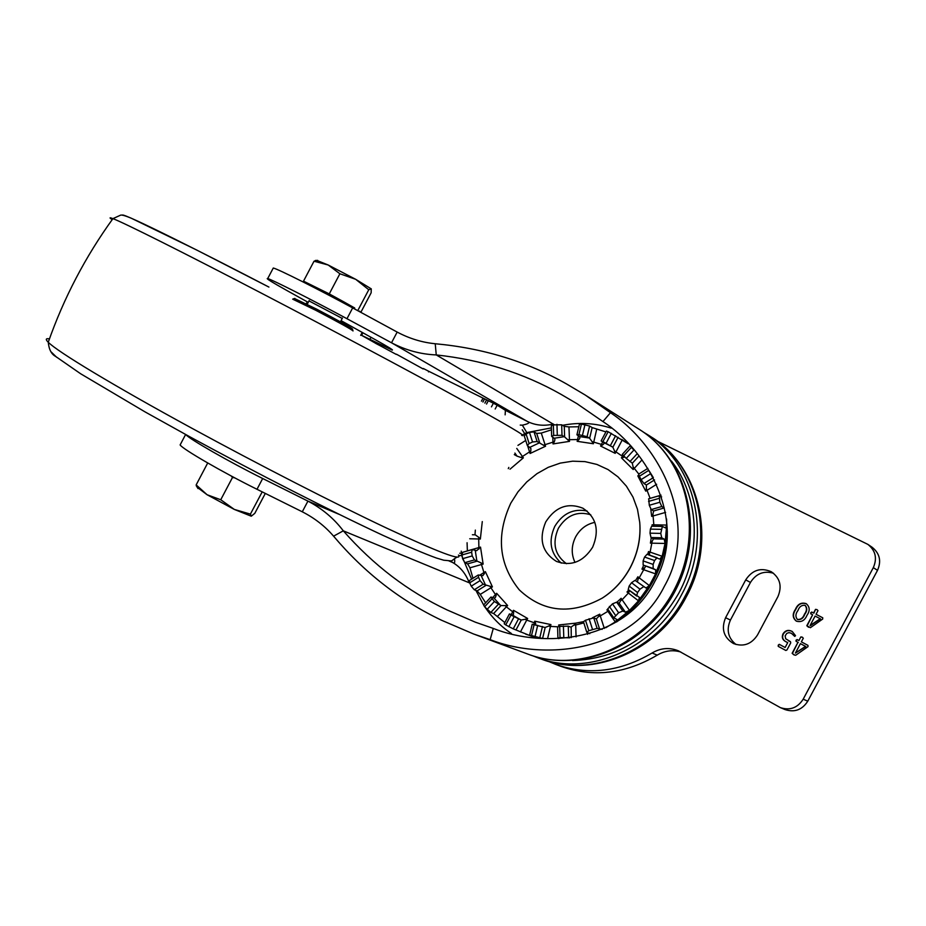 <?xml version="1.0" encoding="UTF-8"?>
<svg xmlns="http://www.w3.org/2000/svg" width="926" height="926" viewBox="0 0 926 926"><rect width="100%" height="100%" fill="white"/><g stroke="black" fill="none" stroke-linecap="round" stroke-linejoin="round"><path stroke-width="1.39" d="M491.451 406.861L493.373 403.227L484.611 398.851L482.909 401.988L484.53 398.863L428.796 371.314L428.506 371.87M338.835 514.231L307.93 501.116L302.281 511.8C314.608 518.097 325.038 526.223 333.58 536.166L343.303 530.83C333.927 518.467 322.132 508.559 307.93 501.116L262.683 478.51C228.896 461.692 189.17 438.936 185.813 434.595M375.4 343.21L378.746 345.004M396.224 354.392L378.757 344.958M423.124 368.942L396.467 354.218M423.344 368.525L428.796 371.314M493.373 403.227L497.193 405.194L495.178 409.003M505.133 414.836L505.411 410.334L497.193 405.194M469.783 583.01L343.303 530.83C373.433 565.138 408.019 591.494 447.061 609.921L475.316 622.168L493.28 628.43C544.083 648.767 624.992 641.463 654.948 581.227C688.215 522.634 648.675 451.24 602.93 421.573L576.979 403.678L561.191 394.43C523.526 373.051 481.879 359.89 436.25 354.924C420.647 354.288 405.738 350.236 391.513 342.782L346.972 318.718C313.254 300.464 271.874 279.536 267.718 278.564C265.218 278.008 271.955 282.187 287.928 291.1L308.231 302.385M375.424 343.164L361.603 335.328L392.126 350.028C394.025 350.456 388.434 347.019 375.354 339.715L341.069 320.651M342.238 318.428L309.006 300.904M302.281 511.8L257 489.287C222.668 472.306 182.572 449.098 180.119 444.931L180.663 443.89M272.985 268.563L273.274 268.019C277.534 268.783 318.995 289.572 352.667 307.907L397.173 332.075L391.513 342.782L527.392 421.446C530.378 422.545 528.7 423.784 522.368 425.173L520.238 425.092M361.603 335.328L362.934 332.816M306.043 303.728L307.525 301.992M522.368 425.173L526.813 432.592L522.53 434.919M611.206 428.136C595.406 423.089 579.178 422.14 562.533 425.312M526.813 432.592L551.387 427.893M454.55 559.211C455.036 562.858 454.411 563.969 452.71 562.522L448.96 560.924M471.612 579.155L461.68 555.588L461.241 551.144M583.449 621.647L575.081 623.291M554.257 424.733L436.25 354.924L435.232 343.743C422.071 342.458 409.385 338.569 397.173 332.075M475.895 590.406L484.611 606.808L490.826 612.456L493.616 613.556L501.012 605.535L494.357 601.518L490.965 597.038L494.334 598.08L495.433 597.432L496.637 593.288L507.622 605.523L506.337 606.819L505.145 605.616L501.012 605.535M485.386 607.699C492.447 618.024 501.116 626.624 511.407 633.488M517.935 445.371L525.725 440.44M530.795 451.101L530.077 453.497L529.556 451.865L530.795 451.101L530.887 448.473L527.322 445.475L529.14 443.577L526.084 433.97L529.464 432.361L534.036 431.91L536.686 433.426L541.27 433.079L551.445 429.838M554.292 441.818L553.03 443.924L552.972 442.153L554.292 441.818L554.94 439.723L554.593 438.507L551.653 436.401L553.679 435.417L553.343 424.895L561.665 424.791L564.27 426.342L568.969 426.932L578.819 426.747M578.866 439.665L577.153 441.32L577.558 439.537L578.866 439.665L579.873 438.079L579.78 436.829L576.921 434.803L578.924 434.688L581.424 424.062L589.596 426.041L592.154 427.592L605.905 431.91M602.595 444.943L600.569 446.019L601.425 444.376L602.595 444.943L603.845 443.843L603.949 442.778L601.124 440.915L602.907 441.609L608.139 431.736L628.152 443.739M666.581 518.965L666.697 525.065L665.562 527.947L662.379 526.443L651.638 526.234L650.388 529.128L650.017 533.168L650.99 537.531L653.409 538.863L664.208 539.106L665.053 543.446L662.148 556.283L659.775 559.107L647.043 554.257L644.565 557.047L643.119 560.913L643.153 565.045L655.666 569.803L655.596 573.877L649.369 585.591L645.989 588.022L635.028 580.347L631.544 582.709L629.148 586.065L628.222 589.561L636.567 595.962M514.289 454.597L517.044 456.148L514.902 453.069M526.084 433.97L524.266 435.868L527.322 445.475M529.14 443.577L532.543 441.968L537.126 441.528L539.789 443.079L536.686 433.426M553.343 424.895L551.329 425.879L551.653 436.401M553.679 435.417L562.013 435.336L564.617 436.933L564.27 426.342M581.424 424.062L579.433 424.177L576.921 434.803M578.924 434.688L587.096 436.69L589.642 438.287L592.154 427.592M608.139 431.736L606.368 431.041L601.124 440.915M602.907 441.609L612.862 447.223L618.128 437.292M629.912 446.077L622.295 454.365L626.242 458.393L633.87 450.105L630.78 446.517M626.242 458.393L632.342 463.197L638.975 456.009M653.247 477.457L648.802 470.339L639.345 476.277L641.093 479.633L643.952 483.522L646.371 485.016L654.532 479.911M647.864 468.359L638.627 474.158L639.345 476.277M661.662 496.915L659.254 495.746L648.721 498.778L649.288 505.272L651.233 509.555L653.64 510.967L664.243 507.946L661.789 506.545L659.833 502.251L659.254 495.746M664.208 539.106L661.731 537.774L660.759 533.399L662.379 526.443M655.666 569.803L653.166 568.552L653.131 564.409L654.578 560.531L657.066 557.73M656.997 557.707L647.043 554.257M602.71 441.945L601.425 444.376L592.05 441.621L589.642 438.287M578.414 435.938L577.558 439.537L567.707 439.723L564.617 436.933M552.822 437.408L552.972 442.153L543.388 445.186L539.789 443.079M527.681 445.962L529.556 451.865L520.968 457.456L517.044 456.148M628.222 589.561L639.496 597.432L638.477 600.835L649.369 585.591L639.229 577.859L638.06 579.178L637.875 576.782L639.229 577.859L645.596 566.284M644.021 567.962L641.95 569.12L655.596 573.877L662.148 556.283L650.121 552.127L649.346 553.655L648.501 551.549L650.121 552.127L652.159 541.363L653.409 538.863M649.346 553.655L649.716 554.859M653.386 526.269L652.089 524.776L653.825 524.822L652.934 514.127L653.64 510.967M652.159 541.363L650.422 543.145L665.053 543.446L666.697 525.065L653.825 524.822L653.559 526.269M648.582 498.917L650.098 498.315L646.383 488.604L646.371 485.016M661.06 495.167L650.11 498.373M638.801 474.054L633.153 466.947L632.238 463.081M623.406 455.58L622.631 456.425L623.545 457.398L621.381 457.803L622.631 456.425L614.494 450.893L612.862 447.223M613.799 617.839L616.982 619.506L615.246 621.936L629.506 610.384L622.11 599.759L620.628 600.742L621.138 598.289L622.11 599.759L628.384 593.057L638.477 600.835L629.506 610.384L625.397 612.19L619.205 603.266L616.67 602.166L612.48 603.868L607.676 608.949L613.799 617.839L618.626 612.746L622.828 611.033L625.397 612.19M604.308 628.418L600.279 615.917L598.601 616.485L599.77 614.181L600.279 615.917L607.919 611.299L615.246 621.936L605.789 627.735M548.771 626.011L550.935 624.587L550.449 626.404L548.771 626.011L545.09 627.504L532.218 624.205L529.626 635.167L533.063 636.613L531.188 636.116L513.236 628.858L505.735 624.923L510.955 615.072L509.427 613.938L512.645 615.026L513.49 614.297L513.49 610.303L527.635 618.487L526.709 620.107L525.216 619.274L521.245 620.026L510.955 615.072M504.844 622.585L493.616 613.556M485.629 602.838L480.258 594.411L477.11 590.904L474.297 589.758L471.23 586.181L469.702 582.824L478.545 577.28L478.267 574.977L482.909 575.659L485.386 571.643L492.424 586.876L490.907 587.755L490.062 586.274L483.164 584.202L480.073 580.625L478.545 577.28M472.978 578.299L469.933 567.8L467.618 563.865L464.806 562.661L462.595 558.679L462.028 554.952L471.635 552.197L472.248 549.546L476.728 550.657L480.513 547.104L483.14 564.119L481.485 564.524L481.057 562.881L474.425 559.917L472.202 555.936L471.635 552.197M469.737 538.77L478.707 538.978L478.707 537.288L480.351 539.059L478.707 538.978L478.881 547.579L467.364 550.889L467.074 542.729M635.028 580.347L645.989 588.022M643.477 586.806L639.982 589.179L637.574 592.547L629.148 586.065M636.648 596.043L637.574 592.547M602.155 629.344L597.108 628.36L588.843 630.733L585.487 620.235L583.449 621.728L586.783 632.226L588.843 630.733M589.758 633.673L586.783 632.226M598.601 616.485L596.332 618.915L593.74 617.862L585.487 620.235M569.733 637.817L560.033 637.62L559.674 626.416L557.579 626.925L557.927 638.118L560.033 637.62M558.829 638.674L557.927 638.118M573.935 625.108L575.683 623.163L575.683 625.015L573.935 625.108L570.925 627.18L568.263 626.161L559.674 626.416M542.185 638.373L531.536 635.549L534.128 624.587M529.626 635.167L531.536 635.549M509.416 613.938L504.207 623.777L505.735 624.923M478.267 574.977L469.436 580.521L469.702 582.824M472.248 549.546L462.653 552.313L462.028 554.952M478.707 537.288L474.98 534.638L475.351 530.1M480.513 547.104L478.881 547.579L478.927 549.049M469.933 567.8L481.485 564.524L484.344 573.889M480.258 594.411L490.907 587.755L496.209 595.661M497.493 616.403L506.337 606.819L513.722 612.607M520.435 631.937L526.709 620.107L535.575 623.244L535.818 624.957M608.451 610.084L606.912 609.852L607.919 611.299L608.752 610.512M627.006 592.015L628.384 593.057L629.205 591.575L627.006 592.015L628.742 589.955M620.628 600.742L619.205 603.266M638.06 579.178L637.505 581.528M623.545 457.398L624.39 457.12M435.232 343.743C483.222 348.141 527.044 361.58 566.689 384.047L585.359 395.113L610.465 412.707C661.141 446.286 699.894 523.966 664.37 586.308C632.551 650.654 546.768 661.766 490.167 639.646L473.568 633.986L441.586 620.258C400.414 600.685 364.404 572.662 333.58 536.166M630.259 567.522C637.748 553.123 640.908 538.087 639.739 522.438L637.47 509.288L632.967 497.054L626.381 486.127L617.978 476.867L608.046 469.563L596.923 464.435L585 461.623L572.65 461.183L560.288 463.104L548.273 467.306L536.999 473.649L526.801 481.902L517.993 491.822L510.828 503.084C495.919 535.344 498.72 564.258 519.255 589.839C543.249 612.364 570.914 615.119 602.247 598.115C614.031 590.499 623.36 580.301 630.259 567.522M665.609 512.379L651.696 516.372L650.758 509.115M656.638 484.263L645.746 491.139L637.806 475.86L638.824 475.212M641.996 459.921L633.187 469.551L621.381 457.803M621.751 439.456L622.307 439.804L615.2 453.346L600.569 446.019M596.714 429.166L593.369 443.751L577.153 441.32M568.969 426.932L569.513 441.366L553.03 443.924M541.27 433.079L545.564 446.228L530.077 453.497M516.754 448.427L523.364 457.838L510.029 469.181M545.738 521.928C555.45 506.881 567.846 502.309 582.905 508.212C596.425 517.368 599.666 530.366 592.628 547.231C583.23 561.851 571.192 566.596 556.526 561.457C542.138 552.475 538.538 539.291 545.738 521.928M592.05 441.621L593.369 443.751M567.707 439.723L569.513 441.366M543.388 445.186L545.564 446.228M520.968 457.456L523.364 457.838M481.057 562.881L483.14 564.119M479.656 575.243L485.386 571.643M490.062 586.274L492.424 586.876M492.748 597.502L496.637 593.288M505.145 605.616L507.622 605.523M511.233 614.54L513.49 610.303M525.216 619.274L527.635 618.487M535.575 623.244L534.719 621.196L550.935 624.587M533.92 624.541L534.719 621.196M559.964 626.393L558.691 624.969L575.683 623.163M558.737 626.52L558.691 624.969M652.934 514.127L651.696 516.372M646.383 488.604L645.746 491.139M639.241 476.091L637.806 475.86M633.153 466.947L633.187 469.551M614.494 450.893L615.2 453.346M572.534 660.562C617.955 658.976 653.362 636.544 678.77 593.253C702.139 550.229 698.551 495.398 671.408 460.998M587.072 511.002C573.472 508.293 562.707 513.432 554.755 526.419C548.238 541.073 550.403 553.308 561.249 563.089M643.408 432.129L647.413 434.549C695.669 463.44 712.985 537.937 681.548 594.758C653.247 649.983 586.922 677.346 536.953 657.46L532.612 655.735M575 562.406C571.111 554.095 571.33 545.588 575.648 536.86C580.093 528.954 586.482 524.116 594.839 522.368M810.736 613.788L811.674 612.017L813.572 613.012L815.517 609.366L816.998 609.609L817.994 610.651L816.049 614.297L822.682 617.758L822.728 619.019L810.4 627.701L806.801 625.733L812.634 614.783L810.736 613.788M796.071 641.313L797.02 639.542L798.907 640.549L800.851 636.914L802.321 637.157L803.305 638.222L801.36 641.857L807.958 645.376L808.004 646.649L795.712 655.261L793.686 654.705L792.135 653.27L797.957 642.32L796.071 641.313L796.047 640.167M873.322 567.626C877.373 558.297 875.568 550.542 867.87 544.384L872.084 547.231C879.746 553.354 881.552 561.063 877.512 570.347L873.322 567.626L803.189 699.188L807.761 701.202C802.182 709.86 794.624 712.65 785.098 709.594L780.421 707.649C789.994 710.717 797.575 707.904 803.189 699.188M867.87 544.384L657.228 441.135M680.807 652.02C672.623 649.612 664.775 650.654 657.252 655.145L652.101 652.992C620.026 671.859 587.906 675.667 555.727 664.417L548.412 661.384M652.101 652.992C660.632 647.957 669.371 647.228 678.33 650.793L780.421 707.649M757.537 634.923C751.484 644.23 743.474 647.112 733.519 643.57C723.669 637.516 721.03 628.893 725.59 617.7L745.719 579.873C752.306 569.965 760.836 567.256 771.3 571.747C780.086 577.94 782.285 586.251 777.898 596.68L757.537 634.923M785.804 641.672C782.505 639.935 781.567 637.343 782.991 633.882C785.364 630.317 788.443 629.518 792.228 631.474L795.515 635.676L794.682 636.347L791.406 633.303L788.975 632.608L786.753 633.407L785.155 635.896L785.665 638.755L790.503 641.706L790.723 642.91L786.961 649.959L785.78 650.434L778.234 646.371L778.268 645.109L779.264 644.334L785.132 647.494L787.748 642.586L786.105 641.822C782.817 640.086 781.88 637.493 783.303 634.044L782.991 633.882M796.314 621.126C792.506 617.966 792.216 614.054 795.411 609.389C797.633 604.134 801.187 602.201 806.071 603.602L806.233 603.694C809.891 606.877 810.134 610.755 806.974 615.339C804.74 620.617 801.175 622.538 796.314 621.126M736.031 644.508C728.044 638.037 726.181 629.888 730.429 620.073L750.454 582.442C756.102 573.564 763.788 570.497 773.511 573.24M877.512 570.347L807.761 701.202M657.252 655.145C625.316 673.908 593.311 677.67 561.225 666.465L555.727 664.417M796.36 640.317L797.251 639.669M800.851 636.914L798.907 640.549M801.152 637.065L802.367 637.181M794.369 655.052L792.135 653.27M792.436 653.42L797.957 642.32M798.27 642.482L796.372 641.463M795.422 653.085L805.828 646.522L800.423 643.639L795.399 653.073L805.527 646.371L800.423 643.639M783.303 634.044C785.572 630.56 788.57 629.715 792.274 631.497M794.855 636.382L791.406 633.303M788.558 640.861L790.491 641.706M785.908 650.492L778.234 646.371M778.534 646.522L778.268 645.109M778.581 645.26L779.484 644.45M787.748 642.586L785.132 647.494M786.95 642.262L786.105 641.822M810.968 613.915L810.713 612.653M811.014 612.815L811.674 612.017M811.975 612.179L813.572 613.012M813.873 613.174L815.517 609.366M815.818 609.539L816.998 609.609M822.786 617.827L816.049 614.297M808.548 627.249L806.801 625.733M807.102 625.895L812.634 614.783M810.4 625.687L820.54 618.915L815.1 616.079L810.076 625.513L820.239 618.753M796.464 621.196C792.818 618.001 792.563 614.123 795.712 609.551L795.411 609.389M795.712 609.551C797.934 604.296 801.488 602.375 806.372 603.764L806.071 603.602M797.379 619.425L797.691 619.587C801.036 619.899 803.386 618.163 804.729 614.378C807.217 611.079 807.403 608.116 805.296 605.477L804.995 605.303C801.638 605.002 799.288 606.738 797.946 610.512C795.469 613.811 795.272 616.774 797.379 619.425C800.724 619.737 803.073 618.001 804.428 614.216C806.916 610.917 807.102 607.942 804.995 605.303M197.226 487.284L207.088 494.739L234.324 509.427L251.201 516.176M197.122 487.122L196.162 484.9L207.088 494.739L220.747 499.751L234.324 509.427L250.402 514.115L251.34 516.152L254.8 513.34L265.311 493.419M234.753 477.862L232.495 477.469L231.176 475.952M262.197 491.868L250.402 514.115M232.495 477.469L220.747 499.751M207.713 462.977L196.162 484.9M354.716 307.999L343.789 301.841L354.716 307.999M316.322 287.5L343.789 301.841L329.262 293.901L303.508 281.157L305.267 282.777L316.322 287.5M360.503 312.155L359.508 311.101M358.223 309.735L368.768 289.734L371.257 288.843L371.152 292.79L360.839 312.34M329.262 293.901L339.888 273.76L355.677 279.305L368.768 289.734M303.508 281.157L314.018 261.225L328.186 264.998L339.888 273.76M316.785 260.426L314.018 261.225M316.842 260.426L328.186 264.998L355.677 279.305L371.291 288.889M353.026 330.952C352.007 329.679 339.564 322.78 315.697 310.256L292.685 299.167M352.945 330.663L352.447 329.031C351.452 327.781 339.529 321.172 316.669 309.168L294.526 298.508M486.532 404.049L488.338 400.634M484.877 403.099L486.636 399.789M449.839 560.878L452.71 562.522C460.361 567.013 465.871 573.784 469.25 582.813M553.343 424.05C544.013 426.238 535.355 425.381 527.392 421.446L505.411 410.334M481.427 401.155L483.013 398.157M362.205 332.411L360.665 335.339M341.74 321.021L341.115 322.213M524.66 433.611L522.264 429.757M459.736 553.25L461.333 553.227M461.68 555.588L458.787 555.554M262.683 478.51L257 489.287M352.667 307.907L346.972 318.718M371.025 337.307L369.879 339.495M529.464 432.361L532.543 441.968M534.036 431.91L537.126 441.528M556.954 424.305L557.29 434.838M561.665 424.791L562.013 435.336M584.989 424.571L582.477 435.208M589.596 426.041L587.096 436.69M611.357 433.333L606.113 443.218M615.616 435.741L610.361 445.637M623.638 455.812L631.266 447.524M637.157 453.763L629.888 461.646M650.561 473.695L641.093 479.633M653.339 477.642L643.952 483.522M648.559 501.406L659.104 498.385M659.833 502.251L649.288 505.272M661.789 506.545L651.233 509.555M660.759 533.399L650.017 533.168M650.388 529.128L661.129 529.336M661.731 537.774L650.99 537.531M653.131 564.409L643.119 560.913M644.565 557.047L654.578 560.531M653.166 568.552L643.153 565.045M579.468 436.563L589.33 438.021M554.257 438.241L564.281 436.667M530.019 447.258L539.43 442.836M508.825 467.422L508.281 468.649M538.504 638.072L531.246 635.849M631.544 582.709L639.982 589.179M615.477 615.304L609.354 606.414M612.48 603.868L618.626 612.746M616.67 602.166L622.828 611.033M589.075 618.707L592.443 629.205M593.74 617.862L597.108 628.36M599.724 629.46L596.332 618.915M563.413 626.022L563.772 637.227M568.263 626.161L568.622 637.377M571.273 637.632L571.157 627.145M537.693 625.328L535.101 636.312M542.451 626.485L539.87 637.47M542.613 638.408L545.183 627.504M514.057 616.878L508.837 626.74M518.467 618.996L513.236 628.858M520.863 619.945L512.263 614.957M515.99 629.935L521.245 620.026M484.611 606.808L491.961 598.833M494.357 601.518L487.007 609.505M498.188 604.458L490.826 612.456M480.073 580.625L471.23 586.181M483.164 584.202L474.297 589.758M477.11 590.904L486.011 585.336M472.202 555.936L462.595 558.679M474.425 559.917L464.806 562.661M467.618 563.865L477.284 561.121M472.387 534.742L475.397 534.811M476.867 560.982L475.281 550.634M485.594 585.22L481.323 575.949M500.607 605.442L493.94 597.988M547.567 638.674L550.449 626.404L557.695 626.798M587.107 632.585L587.674 634.345M576.076 636.903L575.683 625.015L583.82 622.897M603.659 442.524L612.572 446.969M602.93 421.573L610.465 412.707M493.28 628.43L490.167 639.646M641.95 569.12L643.686 565.3M647.656 554.466L648.501 551.549M650.422 543.145L651.267 537.682M652.078 526.234L652.089 524.776M482.284 521.593L480.351 539.059M592.501 617.746L599.77 614.181M606.912 609.852L607.861 609.215M616.855 602.247L621.138 598.289M635.537 580.602L637.875 576.782M586.447 395.807L639.461 429.49C686.536 458.671 704.142 530.008 675.448 587.292C647.262 644.82 579.838 674.024 528.121 654.196L474.633 634.368M566.492 563.714C554.709 554.963 552.012 543.145 558.378 528.283C566.573 515.273 577.361 510.77 590.742 514.787M647.413 434.549L650.839 436.725C698.991 465.558 716.296 539.823 684.962 596.437C656.765 651.464 590.626 678.7 540.761 658.872L536.953 657.46M750.454 582.442L745.719 579.873M725.59 617.7L730.429 620.073M521.651 435.382C528.815 437.651 507.054 424.86 456.379 396.988C406.039 369.405 330.073 328.927 262.313 293.635C182.839 252.219 124.281 222.946 112.926 218.629C109.372 217.24 109.118 217.587 112.173 219.67M49.448 338.881C45.721 338.221 45.316 339.344 48.256 342.25C57.389 351.637 113.308 385.471 191.532 428.055C258.342 464.47 334.622 503.536 386.524 528.051C438.936 552.533 462.907 561.538 458.439 555.056M457.004 557.139C448.994 561.758 455.326 561.156 443.774 560.218L436.493 558.054C424.559 553.748 406.653 546.143 382.785 535.274C331.288 511.245 257.196 473.487 189.899 436.829L145.174 411.966L80.62 373.745L55.653 356.441C51.428 354.241 48.962 349.519 48.256 342.25C63.825 297.929 85.377 256.722 112.926 218.629L120.681 215.121C121.966 214.774 125.519 215.816 131.342 218.247L196.381 249.87L268.91 287.072C212.494 257.659 121.179 211.441 122.336 215.226M51.3 352.054L56.602 357.228M484.611 398.851L482.944 402.011M185.617 434.491L180.119 444.931M267.718 278.564L273.274 268.019M622.168 439.711L628.129 443.716M667.333 531.536C666.28 548.609 661.708 564.848 653.606 580.243C644.427 597.316 632.088 611.206 616.589 621.948M475.316 622.168L476.427 622.585M576.979 403.69L578.021 404.338M538.307 638.06L525.783 634.217M490.965 597.038L483.627 605.014M639.739 522.438C641.035 537.913 637.887 552.972 630.328 567.592C623.314 580.509 613.95 590.684 602.247 598.115M639.461 429.49C687.995 459.886 705.022 531.489 676.698 587.917C648.976 644.635 581.702 674.452 528.121 654.196M650.839 436.725C700.45 466.773 717.106 541.201 686.212 596.969M686.189 597.004C658.432 651.256 592.385 679.14 540.761 658.872M198.048 488.592L196.266 485.768M340.432 321.843L342.423 318.081M307.212 304.318L309.191 300.556M317.699 260.391L315.315 260.484M294.838 298.404L292.929 299.005"/></g></svg>
